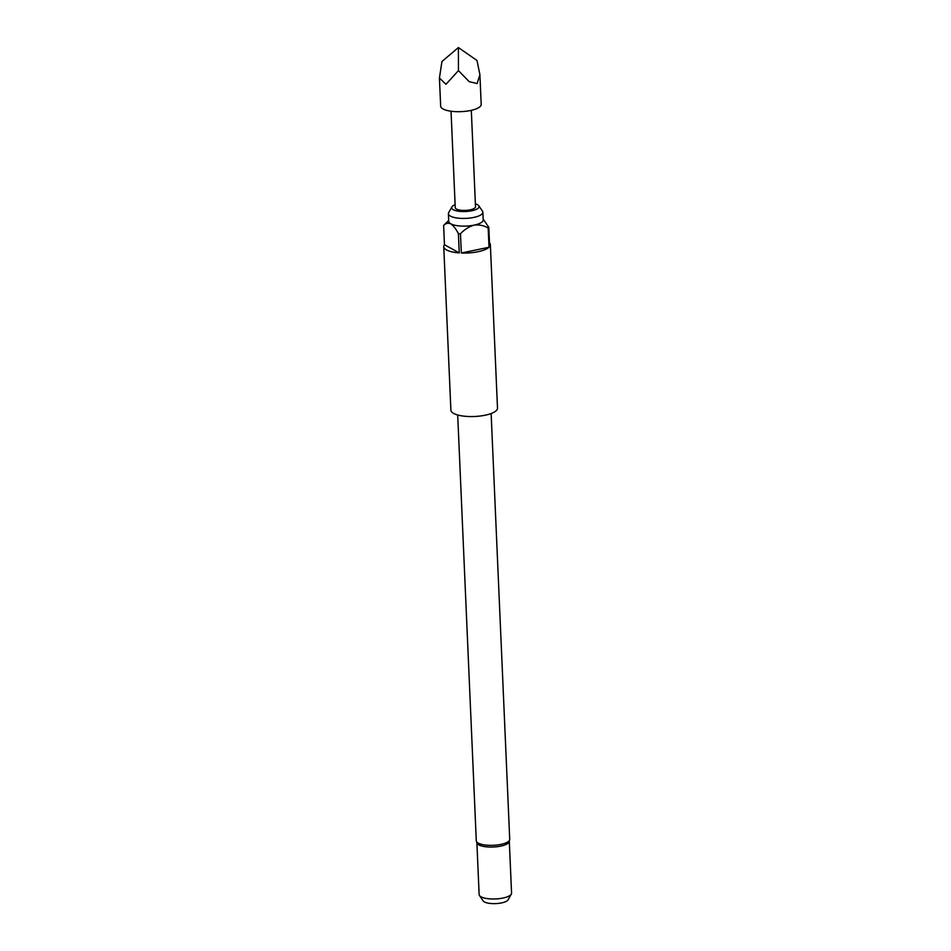 <?xml version="1.0" encoding="UTF-8"?>
<svg xmlns="http://www.w3.org/2000/svg" width="951" height="951" viewBox="0 0 951 951"><rect width="100%" height="100%" fill="white"/><g stroke="black" fill="none" stroke-linecap="round" stroke-linejoin="round"><path stroke-width="1.43" d="M439.433 78.041L440.658 106.132A20.28 6.395 -2.5 0 0 470.472 110.518A20.28 6.395 -2.5 0 0 481.194 104.372L479.898 74.701L477.117 83.545L469.212 81.667L458.453 70.624L445.983 84.282L439.433 78.041L441.93 61.506L458.406 47.55L458.453 70.624M471.304 110.34L475.512 206.747A10.14 3.198 177.5 0 1 470.151 209.826A10.14 3.198 177.5 0 1 455.244 207.627L451.036 111.219M455.113 204.715A13.73 4.327 -2.5 0 0 451.88 206.949A13.73 4.327 -2.5 0 0 457.3 211.003A13.73 4.327 -2.5 0 0 471.839 210.753A13.73 4.327 -2.5 0 0 478.805 205.773A13.73 4.327 -2.5 0 0 475.381 203.835M451.88 206.949L448.67 212.655A17.237 5.433 -2.5 0 0 448.397 213.713A17.237 5.433 -2.5 0 0 473.741 217.434A17.237 5.433 -2.5 0 0 482.858 212.204A17.237 5.433 -2.5 0 0 482.49 211.181L478.805 205.773M509.724 839.317A16.738 5.278 -2.5 0 1 500.88 844.393A16.738 5.278 -2.5 0 1 476.285 840.767L477.188 843.537A16.226 5.112 -2.5 0 0 500.725 846.117A16.226 5.112 -2.5 0 0 509.07 842.146L509.724 839.317L491.132 413.53M511.305 894.118L508.107 899.824A12.72 4.006 177.5 0 1 501.593 902.903A12.72 4.006 177.5 0 1 483.179 900.918L479.482 895.509A16.226 5.112 -2.5 0 0 502.984 898.053A16.226 5.112 -2.5 0 0 511.305 894.118A16.226 5.112 -2.5 0 0 511.567 893.132L509.32 841.611M476.891 843.026L479.138 894.546A16.226 5.112 -2.5 0 0 479.482 895.509M443.748 246.678L450.893 410.166A23.323 7.346 -2.5 0 0 485.165 415.207A23.323 7.346 -2.5 0 0 497.504 408.122L490.359 244.645A23.323 7.346 177.5 0 1 489.646 246.582L488.802 227.348A23.323 7.346 177.5 0 1 488.172 228.026L489.016 247.26A23.323 7.346 177.5 0 1 478.032 251.718A23.323 7.346 177.5 0 1 461.318 253.014L460.474 233.78A23.323 7.346 177.5 0 1 458.406 233.661L459.25 252.895A23.323 7.346 177.5 0 1 443.748 246.678A23.323 7.346 177.5 0 1 444.462 244.74L443.63 225.506A23.323 7.346 177.5 0 1 444.129 224.947A23.323 7.346 177.5 0 1 444.26 224.828M448.397 213.713L448.741 221.405A17.237 5.433 -2.5 0 0 450.762 223.806A17.237 5.433 -2.5 0 0 474.074 225.137A17.237 5.433 -2.5 0 0 483.191 219.907L482.858 212.204M489.48 242.767A23.323 7.346 177.5 0 1 490.359 244.645M458.406 233.661C456.052 229.048 453.508 225.767 450.762 223.806C448.052 222.76 445.674 223.319 443.63 225.506M459.25 252.895L444.462 244.74M488.172 228.026C483.893 225.494 479.197 224.519 474.074 225.137C468.974 226.647 464.445 229.536 460.474 233.78M489.016 247.26L461.318 253.014M483.156 219.063L488.802 227.348M458.406 47.55L477.01 60.495L479.898 74.701M476.285 840.767L457.693 414.993M448.694 220.477L444.129 224.947"/></g></svg>
